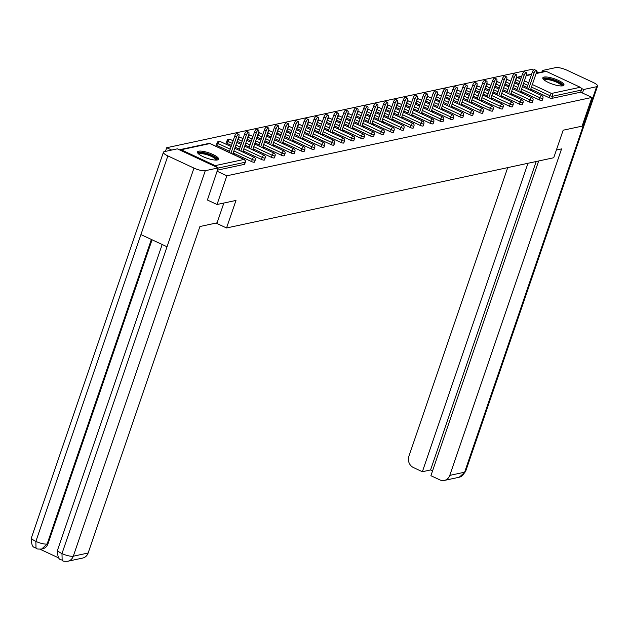 <?xml version="1.0" encoding="UTF-8"?>
<svg xmlns="http://www.w3.org/2000/svg" width="629" height="629" viewBox="0 0 629 629"><rect width="100%" height="100%" fill="white"/><g stroke="black" fill="none" stroke-linecap="round" stroke-linejoin="round"><path stroke-width="0.94" d="M544.014 77.068A11.173 2.838 18.9 0 0 542.827 77.823A11.173 2.838 18.9 0 0 550.399 83.358A11.173 2.838 18.9 0 0 562.782 85.827A11.173 2.838 18.9 0 0 563.977 85.064A11.173 2.838 18.9 0 0 556.398 79.537A11.173 2.838 18.9 0 0 544.014 77.068M198.646 151.196A11.173 2.838 18.9 0 0 197.459 151.959A11.173 2.838 18.9 0 0 205.03 157.486A11.173 2.838 18.9 0 0 217.414 159.955A11.173 2.838 18.9 0 0 218.601 159.192A11.173 2.838 18.9 0 0 211.029 153.665A11.173 2.838 18.9 0 0 198.646 151.196M165.451 151.385L166.709 147.721L171.693 150.048M533.486 70.149L531.788 69.363L166.709 147.721M536.222 73.161L545.107 71.25A2.146 1.918 77.9 0 1 546.231 71.384L580.276 87.274A2.146 1.918 77.9 0 1 581.408 90.081L580.693 92.18L591.936 97.432L582.108 126.146L563.159 130.211L553.732 157.745L226.55 227.973L216.03 223.067M216.368 167.07A2.146 1.918 -102.1 0 0 215.197 165.631L181.152 149.749A2.146 1.918 -102.1 0 0 179.462 149.844M244.547 163.957A2.146 0.543 -161.1 0 1 244.642 164.216A2.146 0.543 -161.1 0 1 244.414 164.358L217.453 170.144M226.55 227.973L235.977 200.439L217.029 204.504L207.256 199.943M217.029 204.504L226.857 175.79L217.084 171.23M536.639 71.627L538.762 72.618M591.936 97.432L226.857 175.79M233.54 154.482L234.468 154.278L232.997 153.594M580.693 92.18L551.892 98.36A2.146 0.543 -161.1 0 1 549.133 97.723L530.75 89.145M527.063 87.431L522.825 85.45M519.145 83.728L515.088 81.841A2.146 0.543 -161.1 0 1 514.907 81.746M509.223 85.859L505.166 83.964A2.146 0.543 -161.1 0 1 504.985 83.877M542.112 100.09A2.146 0.543 -161.1 0 1 542.198 100.349A2.146 0.543 -161.1 0 1 541.97 100.491A2.146 0.543 -161.1 0 1 539.21 99.854L520.828 91.276M517.148 89.562L512.91 87.58M499.308 87.989L495.251 86.094A2.146 0.543 -161.1 0 1 495.07 86.008M532.189 102.22A2.146 0.543 -161.1 0 1 532.283 102.472A2.146 0.543 -161.1 0 1 532.055 102.621A2.146 0.543 -161.1 0 1 529.296 101.984L510.913 93.406M507.226 91.685L502.988 89.711M489.386 90.12L485.329 88.225A2.146 0.543 -161.1 0 1 485.148 88.139M522.274 104.351A2.146 0.543 -161.1 0 1 522.361 104.603A2.146 0.543 -161.1 0 1 522.133 104.752A2.146 0.543 -161.1 0 1 519.373 104.115L500.991 95.537M497.311 93.815L493.073 91.834M479.471 92.251L475.414 90.356A2.146 0.543 -161.1 0 1 475.233 90.261M512.352 106.474A2.146 0.543 -161.1 0 1 512.446 106.733A2.146 0.543 -161.1 0 1 512.218 106.883A2.146 0.543 -161.1 0 1 509.459 106.238L491.076 97.66M487.389 95.946L483.151 93.965M469.549 94.374L465.491 92.479A2.146 0.543 -161.1 0 1 465.311 92.392M502.437 108.605A2.146 0.543 -161.1 0 1 502.524 108.864A2.146 0.543 -161.1 0 1 502.296 109.006A2.146 0.543 -161.1 0 1 499.536 108.369L481.154 99.791M477.474 98.077L473.236 96.095M459.634 96.504L455.577 94.609A2.146 0.543 -161.1 0 1 455.396 94.523M492.515 110.735A2.146 0.543 -161.1 0 1 492.609 110.987A2.146 0.543 -161.1 0 1 492.381 111.136A2.146 0.543 -161.1 0 1 489.621 110.5L471.239 101.922M467.551 100.2L463.314 98.226M449.711 98.635L445.654 96.74A2.146 0.543 -161.1 0 1 445.474 96.654M482.6 112.866A2.146 0.543 -161.1 0 1 482.687 113.118A2.146 0.543 -161.1 0 1 482.459 113.267A2.146 0.543 -161.1 0 1 479.699 112.63L461.316 104.052M457.637 102.33L453.399 100.349M439.797 100.766L435.74 98.871A2.146 0.543 -161.1 0 1 435.559 98.784M472.678 114.997A2.146 0.543 -161.1 0 1 472.772 115.249A2.146 0.543 -161.1 0 1 472.544 115.398A2.146 0.543 -161.1 0 1 469.784 114.761L451.402 106.183M447.714 104.461L443.476 102.48M429.874 102.889L425.817 101.002A2.146 0.543 -161.1 0 1 425.636 100.907M462.763 117.12A2.146 0.543 -161.1 0 1 462.85 117.379A2.146 0.543 -161.1 0 1 462.622 117.521A2.146 0.543 -161.1 0 1 459.862 116.884L441.479 108.306M437.8 106.592L433.562 104.611M419.96 105.019L415.903 103.125A2.146 0.543 -161.1 0 1 415.722 103.038M452.841 119.251A2.146 0.543 -161.1 0 1 452.935 119.51A2.146 0.543 -161.1 0 1 452.707 119.652A2.146 0.543 -161.1 0 1 449.947 119.015L431.565 110.437M427.877 108.715L423.639 106.741M410.037 107.15L405.98 105.255A2.146 0.543 -161.1 0 1 405.799 105.169M442.926 121.381A2.146 0.543 -161.1 0 1 443.013 121.633A2.146 0.543 -161.1 0 1 442.785 121.782A2.146 0.543 -161.1 0 1 440.025 121.145L421.642 112.567M417.963 110.846L413.725 108.872M400.123 109.281L396.066 107.386A2.146 0.543 -161.1 0 1 395.885 107.3M433.004 123.512A2.146 0.543 -161.1 0 1 433.098 123.764A2.146 0.543 -161.1 0 1 432.87 123.913A2.146 0.543 -161.1 0 1 430.11 123.276L411.728 114.698M408.04 112.976L403.802 110.995M390.2 111.404L386.143 109.517A2.146 0.543 -161.1 0 1 385.962 109.422M423.089 125.635A2.146 0.543 -161.1 0 1 423.175 125.894A2.146 0.543 -161.1 0 1 422.947 126.036A2.146 0.543 -161.1 0 1 420.188 125.399L401.805 116.821M398.126 115.107L393.888 113.126M380.286 113.535L376.228 111.64A2.146 0.543 -161.1 0 1 376.048 111.553M413.167 127.766A2.146 0.543 -161.1 0 1 413.261 128.025A2.146 0.543 -161.1 0 1 413.033 128.167A2.146 0.543 -161.1 0 1 410.273 127.53L391.891 118.952M388.203 117.23L383.965 115.256M370.363 115.665L366.306 113.77A2.146 0.543 -161.1 0 1 366.125 113.684M403.252 129.896A2.146 0.543 -161.1 0 1 403.338 130.148A2.146 0.543 -161.1 0 1 403.11 130.297A2.146 0.543 -161.1 0 1 400.351 129.66L381.968 121.082M378.288 119.361L374.051 117.387M360.448 117.796L356.391 115.901A2.146 0.543 -161.1 0 1 356.211 115.815M393.329 132.027A2.146 0.543 -161.1 0 1 393.424 132.279A2.146 0.543 -161.1 0 1 393.196 132.428A2.146 0.543 -161.1 0 1 390.436 131.791L372.053 123.213M368.366 121.491L364.128 119.51M350.526 119.919L346.469 118.032A2.146 0.543 -161.1 0 1 346.288 117.938M383.415 134.15A2.146 0.543 -161.1 0 1 383.501 134.409A2.146 0.543 -161.1 0 1 383.273 134.551A2.146 0.543 -161.1 0 1 380.514 133.914L362.131 125.336M358.451 123.622L354.213 121.641M340.611 122.05L336.554 120.155A2.146 0.543 -161.1 0 1 336.373 120.068M373.492 136.281A2.146 0.543 -161.1 0 1 373.587 136.54A2.146 0.543 -161.1 0 1 373.359 136.682A2.146 0.543 -161.1 0 1 370.599 136.045L352.216 127.467M348.529 125.753L344.291 123.771M330.689 124.18L326.632 122.285A2.146 0.543 -161.1 0 1 326.451 122.199M363.578 138.411A2.146 0.543 -161.1 0 1 363.664 138.663A2.146 0.543 -161.1 0 1 363.436 138.812A2.146 0.543 -161.1 0 1 360.676 138.176L342.294 129.598M338.614 127.876L334.376 125.902M320.774 126.311L316.717 124.416A2.146 0.543 -161.1 0 1 316.536 124.33M353.655 140.542A2.146 0.543 -161.1 0 1 353.75 140.794A2.146 0.543 -161.1 0 1 353.522 140.943A2.146 0.543 -161.1 0 1 350.762 140.306L332.379 131.728M328.692 130.006L324.454 128.025M310.852 128.442L306.795 126.547A2.146 0.543 -161.1 0 1 306.614 126.46M343.741 142.665A2.146 0.543 -161.1 0 1 343.827 142.925A2.146 0.543 -161.1 0 1 343.599 143.074A2.146 0.543 -161.1 0 1 340.839 142.429L322.457 133.859M318.777 132.137L314.539 130.156M300.937 130.565L296.88 128.678A2.146 0.543 -161.1 0 1 296.699 128.583M333.818 144.796A2.146 0.543 -161.1 0 1 333.913 145.055A2.146 0.543 -161.1 0 1 333.684 145.197A2.146 0.543 -161.1 0 1 330.925 144.56L312.542 135.982M308.855 134.268L304.617 132.287M291.015 132.695L286.958 130.801A2.146 0.543 -161.1 0 1 286.777 130.714M323.896 146.927A2.146 0.543 -161.1 0 1 323.99 147.186A2.146 0.543 -161.1 0 1 323.762 147.328A2.146 0.543 -161.1 0 1 321.002 146.691L302.62 138.113M298.94 136.391L294.702 134.417M281.1 134.826L277.043 132.931A2.146 0.543 -161.1 0 1 276.862 132.845M313.981 149.057A2.146 0.543 -161.1 0 1 314.075 149.309A2.146 0.543 -161.1 0 1 313.847 149.458A2.146 0.543 -161.1 0 1 311.088 148.821L292.705 140.243M289.018 138.522L284.78 136.548M271.178 136.957L267.121 135.062A2.146 0.543 -161.1 0 1 266.94 134.976M304.059 151.188A2.146 0.543 -161.1 0 1 304.153 151.44A2.146 0.543 -161.1 0 1 303.925 151.589A2.146 0.543 -161.1 0 1 301.165 150.952L282.783 142.374M279.103 140.652L274.865 138.671M261.263 139.08L257.206 137.193A2.146 0.543 -161.1 0 1 257.025 137.098M294.144 153.311A2.146 0.543 -161.1 0 1 294.238 153.57A2.146 0.543 -161.1 0 1 294.01 153.712A2.146 0.543 -161.1 0 1 291.251 153.075L272.868 144.497M269.181 142.783L264.943 140.802M251.341 141.21L247.283 139.316A2.146 0.543 -161.1 0 1 247.103 139.229M284.222 155.442A2.146 0.543 -161.1 0 1 284.316 155.701A2.146 0.543 -161.1 0 1 284.088 155.843A2.146 0.543 -161.1 0 1 281.328 155.206L262.946 146.628M259.266 144.906L255.028 142.932M241.426 143.341L237.369 141.446A2.146 0.543 -161.1 0 1 237.188 141.36M274.307 157.572A2.146 0.543 -161.1 0 1 274.401 157.824A2.146 0.543 -161.1 0 1 274.173 157.973A2.146 0.543 -161.1 0 1 271.413 157.336L253.031 148.758M249.343 147.037L245.106 145.063M227.446 143.577A2.146 0.543 -161.1 0 1 226.369 142.673L227.085 140.574A2.146 0.543 18.9 0 0 228.162 141.478L227.446 143.577L231.503 145.472M264.384 159.703A2.146 0.543 -161.1 0 1 264.479 159.955A2.146 0.543 -161.1 0 1 264.251 160.104A2.146 0.543 -161.1 0 1 261.491 159.467L243.108 150.889M239.429 149.167L235.191 147.186M217.532 145.708A2.146 0.543 -161.1 0 1 216.447 144.804L217.17 142.704A2.146 0.543 18.9 0 0 218.247 143.609L217.532 145.708L229.506 151.298M254.47 161.826A2.146 0.543 -161.1 0 1 254.564 162.085A2.146 0.543 -161.1 0 1 254.328 162.227A2.146 0.543 -161.1 0 1 251.576 161.59L233.194 153.012M243.462 152.352L244.39 152.155L242.912 151.463M253.377 150.221L254.305 150.024L252.834 149.34M263.299 148.09L264.227 147.894L262.749 147.21M273.214 145.967L274.142 145.763L272.672 145.079M283.136 143.837L284.064 143.64L282.586 142.948M293.051 141.706L293.979 141.509L292.509 140.817M302.974 139.575L303.901 139.379L302.423 138.695M312.888 137.452L313.816 137.248L312.346 136.564M322.811 135.321L323.738 135.125L322.26 134.433M332.725 133.191L333.653 132.994L332.183 132.302M342.648 131.06L343.576 130.863L342.097 130.179M352.562 128.937L353.49 128.733L352.02 128.049M362.485 126.806L363.413 126.61L361.934 125.918M372.399 124.676L373.327 124.479L371.857 123.787M382.322 122.545L383.25 122.348L381.772 121.664M392.237 120.422L393.164 120.218L391.694 119.534M402.159 118.291L403.087 118.087L401.609 117.403M412.074 116.161L413.001 115.964L411.531 115.272M421.996 114.03L422.924 113.833L421.446 113.141M431.911 111.899L432.838 111.703L431.368 111.018M441.833 109.776L442.761 109.572L441.283 108.888M451.748 107.645L452.676 107.449L451.205 106.757M461.67 105.515L462.598 105.318L461.12 104.626M471.585 103.384L472.513 103.187L471.042 102.503M481.507 101.261L482.435 101.057L480.957 100.373M491.422 99.13L492.35 98.934L490.879 98.242M501.344 97L502.272 96.803L500.794 96.111M511.259 94.869L512.187 94.672L510.717 93.988M521.182 92.746L522.109 92.542L520.631 91.858M531.096 90.615L532.024 90.411L530.554 89.727M232.809 154.136L238.839 136.517A2.65 0.999 115 0 0 238.784 134.37A2.65 0.999 115 0 0 236.488 137.02L230.929 153.264M236.488 137.02L234.688 136.178A2.65 0.999 -65 0 1 236.984 133.529L238.784 134.37M234.688 136.178L229.121 152.422M242.731 152.014L248.762 134.386A2.65 0.999 115 0 0 248.707 132.239A2.65 0.999 115 0 0 246.411 134.897L240.844 151.133M246.411 134.897L244.602 134.048A2.65 0.999 -65 0 1 246.898 131.398L248.707 132.239M244.602 134.048L239.044 150.292M252.646 149.883L258.676 132.263A2.65 0.999 115 0 0 258.621 130.109A2.65 0.999 115 0 0 256.325 132.766L250.767 149.002M256.325 132.766L254.525 131.925A2.65 0.999 -65 0 1 256.821 129.267L258.621 130.109M254.525 131.925L248.958 148.161M262.568 147.752L268.599 130.132A2.65 0.999 115 0 0 268.544 127.978A2.65 0.999 115 0 0 266.248 130.635L260.681 146.871M266.248 130.635L264.439 129.794A2.65 0.999 -65 0 1 266.735 127.137L268.544 127.978M264.439 129.794L258.881 146.03M272.483 145.621L278.513 128.002A2.65 0.999 115 0 0 278.458 125.855A2.65 0.999 115 0 0 276.162 128.505L270.604 144.749M276.162 128.505L274.362 127.663A2.65 0.999 -65 0 1 276.658 125.014L278.458 125.855M274.362 127.663L268.795 143.907M282.405 143.491L288.436 125.871A2.65 0.999 115 0 0 288.381 123.724A2.65 0.999 115 0 0 286.085 126.374L280.518 142.618M286.085 126.374L284.277 125.533A2.65 0.999 -65 0 1 286.572 122.883L288.381 123.724M284.277 125.533L278.718 141.777M198.505 153.861A9.671 2.453 -161.1 0 1 198.497 153.806A9.671 2.453 -161.1 0 1 207.326 153.932A9.671 2.453 -161.1 0 1 216.848 159.444A9.671 2.453 -161.1 0 1 216.612 160.065M215.944 160.081A8.955 2.272 18.9 0 0 215.944 159.892A8.955 2.272 18.9 0 0 207.845 155.017A8.955 2.272 18.9 0 0 199.016 154.286M218.169 159.68A11.102 2.815 18.9 0 0 208.584 153.956A11.102 2.815 18.9 0 0 197.506 152.603M543.873 79.734A9.671 2.453 -161.1 0 1 543.865 79.671A9.671 2.453 -161.1 0 1 552.694 79.804A9.671 2.453 -161.1 0 1 562.216 85.316A9.671 2.453 -161.1 0 1 561.98 85.929M561.312 85.953A8.955 2.272 18.9 0 0 561.312 85.764A8.955 2.272 18.9 0 0 553.213 80.889A8.955 2.272 18.9 0 0 544.384 80.158M563.537 85.552A11.102 2.815 18.9 0 0 553.952 79.828A11.102 2.815 18.9 0 0 542.874 78.476M223.861 203.041L217.084 222.839L199.92 226.526L88.139 553.009A8.594 7.658 77.9 0 1 82.721 558.049L67.877 561.233A8.594 7.658 77.9 0 0 73.294 556.201L88.139 553.009M167.857 155.913L140.927 234.586L167.031 246.765L193.968 168.092L167.857 155.913A8.814 2.233 18.9 0 1 163.43 152.218A8.814 2.233 18.9 0 1 164.373 151.62L177.307 148.845L218.216 167.927L207.405 200.014M193.968 168.092A8.814 2.233 18.9 0 0 205.274 170.711L218.216 167.927M40.036 549.219L59.032 558.08M152.069 239.783L47.985 543.802A8.594 7.658 77.9 0 1 42.568 548.842L41.711 549.023L47.128 543.991L47.985 543.802M167.031 246.765L61.98 553.583L62.161 560.557C61.996 558.662 57.263 562.46 57.616 549.919A8.814 2.233 18.9 0 0 61.98 553.583A8.814 2.233 18.9 0 0 73.294 556.201L205.274 170.711M151.385 239.468L47.128 543.991A8.814 2.233 18.9 0 1 35.877 541.404L36.018 548.354C35.822 546.475 31.073 550.178 31.45 537.709A8.814 2.233 18.9 0 0 35.877 541.404L140.927 234.586M556.382 150.017L561.563 148.9L449.782 475.39L464.627 472.198L596.614 86.716L583.673 89.491L582.47 93.013M507.713 167.621L408.881 456.3A8.594 7.658 -102.1 0 0 413.402 467.536L422.366 471.719L527.967 163.281M596.614 86.716A8.814 2.233 18.9 0 0 597.55 86.11A8.814 2.233 18.9 0 0 593.123 82.423L567.02 70.236A8.814 2.233 18.9 0 0 555.706 67.625L542.772 70.401L544.753 71.329M581.338 88.398L583.673 89.491M538.66 160.985L430.912 475.705L439.868 479.888A8.594 7.658 -102.1 0 0 444.373 480.422A8.594 7.658 -102.1 0 0 449.782 475.39M536.175 161.519L430.566 469.957L432.555 470.885M430.566 469.957L422.366 471.719M542.772 70.401L542.269 71.863M292.32 141.368L298.35 123.748A2.65 0.999 115 0 0 298.295 121.594A2.65 0.999 115 0 0 296 124.251L290.441 140.487M296 124.251L294.199 123.41A2.65 0.999 -65 0 1 296.495 120.752L298.295 121.594M294.199 123.41L288.632 139.646M302.242 139.237L308.273 121.617A2.65 0.999 115 0 0 308.218 119.463A2.65 0.999 115 0 0 305.922 122.12L300.355 138.356M305.922 122.12L304.114 121.279A2.65 0.999 -65 0 1 306.409 118.622L308.218 119.463M304.114 121.279L298.555 137.515M312.157 137.106L318.188 119.486A2.65 0.999 115 0 0 318.132 117.34A2.65 0.999 115 0 0 315.837 119.99L310.278 136.234M315.837 119.99L314.036 119.148A2.65 0.999 -65 0 1 316.332 116.491L318.132 117.34M314.036 119.148L308.469 135.392M322.079 134.976L328.11 117.356A2.65 0.999 115 0 0 328.055 115.209A2.65 0.999 115 0 0 325.759 117.859L320.192 134.103M325.759 117.859L323.951 117.018A2.65 0.999 -65 0 1 326.247 114.368L328.055 115.209M323.951 117.018L318.392 133.262M331.994 132.853L338.025 115.225A2.65 0.999 115 0 0 337.97 113.078A2.65 0.999 115 0 0 335.674 115.736L330.115 131.972M335.674 115.736L333.873 114.895A2.65 0.999 -65 0 1 336.169 112.237L337.97 113.078M333.873 114.895L328.307 131.131M341.917 130.722L347.947 113.102A2.65 0.999 115 0 0 347.892 110.948A2.65 0.999 115 0 0 345.596 113.605L340.037 129.841M345.596 113.605L343.788 112.764A2.65 0.999 -65 0 1 346.084 110.106L347.892 110.948M343.788 112.764L338.229 129M351.831 128.591L357.862 110.971A2.65 0.999 115 0 0 357.807 108.825A2.65 0.999 115 0 0 355.511 111.475L349.952 127.718M355.511 111.475L353.71 110.633A2.65 0.999 -65 0 1 356.006 107.976L357.807 108.825M353.71 110.633L348.144 126.869M361.754 126.46L367.784 108.841A2.65 0.999 115 0 0 367.729 106.694A2.65 0.999 115 0 0 365.433 109.344L359.874 125.588M365.433 109.344L363.625 108.502A2.65 0.999 -65 0 1 365.921 105.853L367.729 106.694M363.625 108.502L358.066 124.746M371.668 124.338L377.699 106.71A2.65 0.999 115 0 0 377.644 104.563A2.65 0.999 115 0 0 375.348 107.221L369.789 123.457M375.348 107.221L373.547 106.372A2.65 0.999 -65 0 1 375.843 103.722L377.644 104.563M373.547 106.372L367.981 122.616M381.591 122.207L387.621 104.587A2.65 0.999 115 0 0 387.566 102.433A2.65 0.999 115 0 0 385.27 105.09L379.712 121.326M385.27 105.09L383.462 104.249A2.65 0.999 -65 0 1 385.758 101.591L387.566 102.433M383.462 104.249L377.903 120.485M391.505 120.076L397.536 102.456A2.65 0.999 115 0 0 397.481 100.302A2.65 0.999 115 0 0 395.185 102.959L389.626 119.195M395.185 102.959L393.384 102.118A2.65 0.999 -65 0 1 395.68 99.461L397.481 100.302M393.384 102.118L387.826 118.354M401.428 117.945L407.458 100.325A2.65 0.999 115 0 0 407.403 98.179A2.65 0.999 115 0 0 405.107 100.829L399.549 117.073M405.107 100.829L403.299 99.987A2.65 0.999 -65 0 1 405.595 97.338L407.403 98.179M403.299 99.987L397.74 116.231M411.342 115.822L417.373 98.195A2.65 0.999 115 0 0 417.318 96.048A2.65 0.999 115 0 0 415.022 98.706L409.463 114.942M415.022 98.706L413.222 97.857A2.65 0.999 -65 0 1 415.517 95.207L417.318 96.048M413.222 97.857L407.663 114.101M421.265 113.692L427.295 96.072A2.65 0.999 115 0 0 427.24 93.918A2.65 0.999 115 0 0 424.945 96.575L419.386 112.811M424.945 96.575L423.136 95.734A2.65 0.999 -65 0 1 425.432 93.076L427.24 93.918M423.136 95.734L417.577 111.97M431.179 111.561L437.21 93.941A2.65 0.999 115 0 0 437.155 91.787A2.65 0.999 115 0 0 434.859 94.444L429.3 110.68M434.859 94.444L433.059 93.603A2.65 0.999 -65 0 1 435.354 90.946L437.155 91.787M433.059 93.603L427.5 109.839M441.102 109.43L447.133 91.81A2.65 0.999 115 0 0 447.077 89.664A2.65 0.999 115 0 0 444.782 92.314L439.223 108.558M444.782 92.314L442.973 91.472A2.65 0.999 -65 0 1 445.269 88.823L447.077 89.664M442.973 91.472L437.414 107.716M451.017 107.3L457.047 89.68A2.65 0.999 115 0 0 456.992 87.533A2.65 0.999 115 0 0 454.696 90.183L449.137 106.427M454.696 90.183L452.896 89.342A2.65 0.999 -65 0 1 455.192 86.692L456.992 87.533M452.896 89.342L447.337 105.586M460.939 105.177L466.97 87.549A2.65 0.999 115 0 0 466.915 85.402A2.65 0.999 115 0 0 464.619 88.06L459.06 104.296M464.619 88.06L462.81 87.219A2.65 0.999 -65 0 1 465.106 84.561L466.915 85.402M462.81 87.219L457.252 103.455M470.854 103.046L476.884 85.426A2.65 0.999 115 0 0 476.829 83.272A2.65 0.999 115 0 0 474.533 85.929L468.975 102.165M474.533 85.929L472.733 85.088A2.65 0.999 -65 0 1 475.029 82.43L476.829 83.272M472.733 85.088L467.174 101.324M480.776 100.915L486.807 83.295A2.65 0.999 115 0 0 486.752 81.149A2.65 0.999 115 0 0 484.456 83.799L478.897 100.042M484.456 83.799L482.647 82.957A2.65 0.999 -65 0 1 484.943 80.3L486.752 81.149M482.647 82.957L477.089 99.193M490.691 98.784L496.721 81.165A2.65 0.999 115 0 0 496.666 79.018A2.65 0.999 115 0 0 494.37 81.668L488.812 97.912M494.37 81.668L492.57 80.826A2.65 0.999 -65 0 1 494.866 78.177L496.666 79.018M492.57 80.826L487.011 97.07M500.613 96.662L506.644 79.034A2.65 0.999 115 0 0 506.589 76.887A2.65 0.999 115 0 0 504.293 79.545L498.734 95.781M504.293 79.545L502.485 78.704A2.65 0.999 -65 0 1 504.78 76.046L506.589 76.887M502.485 78.704L496.926 94.94M510.528 94.531L516.558 76.911A2.65 0.999 115 0 0 516.503 74.757A2.65 0.999 115 0 0 514.207 77.414L508.649 93.65M514.207 77.414L512.407 76.573A2.65 0.999 -65 0 1 514.703 73.915L516.503 74.757M512.407 76.573L506.848 92.809M520.45 92.4L526.481 74.78A2.65 0.999 115 0 0 526.426 72.626A2.65 0.999 115 0 0 524.13 75.283L518.571 91.527M524.13 75.283L522.322 74.442A2.65 0.999 -65 0 1 524.617 71.785L526.426 72.626M522.322 74.442L516.763 90.678M530.365 90.269L536.395 72.65A2.65 0.999 115 0 0 536.34 70.503A2.65 0.999 115 0 0 534.045 73.153L528.486 89.397M534.045 73.153L532.244 72.311A2.65 0.999 -65 0 1 534.54 69.662L536.34 70.503M532.244 72.311L526.685 88.555M215.197 165.631L243.997 159.452L209.952 143.561L181.152 149.749M244.414 164.358L245.129 162.258L218.169 168.045M244.642 164.216L245.357 162.117A2.146 0.543 18.9 0 1 245.129 162.258A2.146 1.918 -102.1 0 0 243.997 159.452A2.146 0.81 -65 0 1 244.233 159.475A2.146 0.81 -65 0 1 244.445 159.735M245.357 162.117A2.146 2.146 0 0 0 244.233 159.475L210.188 143.585A2.146 0.81 -65 0 0 209.952 143.561A2.146 1.918 -102.1 0 0 208.828 143.428L180.028 149.616M546.231 71.384L536.089 73.562M531.474 74.552L526.166 75.692M521.559 76.683L517.431 77.571L520.726 79.105M524.413 80.826L528.651 82.808M532.331 84.522L551.476 93.454L580.276 87.274M581.408 90.081L552.608 96.268L551.892 98.36M549.133 97.723L549.848 95.632A2.146 0.81 115 0 1 551.476 93.454A2.146 1.918 77.9 0 1 552.608 96.268A2.146 0.543 -161.1 0 1 549.848 95.632L531.466 87.054M521.693 76.274L516.385 77.414A2.146 1.918 77.9 0 1 517.431 77.571A2.146 0.81 115 0 0 515.804 79.741L515.088 81.841M251.576 161.59L252.292 159.499L233.909 150.921M230.23 149.199L218.247 143.609A2.146 0.81 115 0 1 219.875 141.439A2.146 0.81 -65 0 1 220.111 141.454A2.146 0.81 -65 0 1 220.276 141.619M208.828 143.428A2.146 2.146 0 0 1 210.188 143.585A2.146 0.81 -65 0 1 210.353 143.75M217.398 142.563A2.146 0.543 18.9 0 0 217.17 142.704A2.146 2.146 0 0 1 220.111 141.454L231.118 146.596M234.806 148.31L254.155 157.344A2.146 0.81 -65 0 0 253.919 157.321A2.146 0.81 115 0 0 252.292 159.499A2.146 0.543 -161.1 0 0 255.052 160.136A2.146 0.543 18.9 0 0 255.28 159.986A2.146 2.146 0 0 0 254.155 157.344A2.146 0.81 -65 0 1 254.36 157.604M261.491 159.467L262.214 157.368L243.832 148.79M240.144 147.068L235.906 145.095M232.219 143.373L228.162 141.478A2.146 0.81 115 0 1 229.789 139.308A2.146 0.81 -65 0 1 230.025 139.323A2.146 0.81 -65 0 1 230.19 139.496M271.413 157.336L272.129 155.237L253.746 146.659M250.067 144.937L245.829 142.964M242.141 141.242L238.084 139.347L237.369 141.446M281.328 155.206L282.051 153.106L263.669 144.528M259.981 142.814L255.744 140.833M252.056 139.111L247.999 137.224L247.283 139.316M291.251 153.075L291.966 150.976L273.584 142.406M269.904 140.684L265.666 138.702M261.978 136.988L257.921 135.093L257.206 137.193M301.165 150.952L301.889 148.853L283.506 140.275M279.819 138.553L275.581 136.572M271.893 134.858L267.836 132.963L267.121 135.062M311.088 148.821L311.803 146.722L293.421 138.144M289.741 136.422L285.503 134.449M281.816 132.727L277.759 130.832L277.043 132.931M321.002 146.691L321.726 144.591L303.343 136.013M299.656 134.299L295.418 132.318M291.73 130.596L287.673 128.701L286.958 130.801M330.925 144.56L331.64 142.461L313.258 133.883M309.578 132.169L305.34 130.187M301.653 128.473L297.596 126.578L296.88 128.678M340.839 142.429L341.563 140.338L323.18 131.76M319.493 130.038L315.255 128.057M311.567 126.343L307.51 124.448L306.795 126.547M350.762 140.306L351.477 138.207L333.095 129.629M329.415 127.907L325.177 125.934M321.49 124.212L317.433 122.317L316.717 124.416M360.676 138.176L361.4 136.076L343.017 127.498M339.33 125.784L335.092 123.803M331.404 122.081L327.347 120.186L326.632 122.285M370.599 136.045L371.314 133.946L352.932 125.368M349.252 123.654L345.014 121.672M341.327 119.95L337.27 118.063L336.554 120.155M380.514 133.914L381.237 131.823L362.854 123.245M359.167 121.523L354.929 119.541M351.241 117.827L347.184 115.933L346.469 118.032M390.436 131.791L391.152 129.692L372.769 121.114M369.089 119.392L364.851 117.419M361.164 115.697L357.107 113.802L356.391 115.901M400.351 129.66L401.074 127.561L382.691 118.983M379.004 117.261L374.766 115.288M371.079 113.566L367.022 111.671L366.306 113.77M410.273 127.53L410.989 125.43L392.606 116.852M388.926 115.138L384.689 113.157M381.001 111.435L376.944 109.548L376.228 111.64M420.188 125.399L420.911 123.308L402.529 114.73M398.841 113.008L394.603 111.026M390.923 109.312L386.859 107.417L386.143 109.517M430.11 123.276L430.826 121.177L412.443 112.599M408.764 110.877L404.526 108.896M400.838 107.182L396.781 105.287L396.066 107.386M440.025 121.145L440.748 119.046L422.366 110.468M418.678 108.746L414.44 106.773M410.761 105.051L406.696 103.156L405.98 105.255M449.947 119.015L450.663 116.915L432.28 108.337M428.601 106.623L424.363 104.642M420.675 102.92L416.618 101.025L415.903 103.125M459.862 116.884L460.585 114.785L442.203 106.207M438.515 104.493L434.277 102.511M430.598 100.797L426.533 98.902L425.817 101.002M469.784 114.761L470.5 112.662L452.117 104.084M448.438 102.362L444.2 100.381M440.512 98.667L436.455 96.772L435.74 98.871M479.699 112.63L480.422 110.531L462.04 101.953M458.352 100.231L454.114 98.258M450.435 96.536L446.378 94.641L445.654 96.74M489.621 110.5L490.337 108.4L471.954 99.822M468.275 98.108L464.037 96.127M460.349 94.405L456.292 92.51L455.577 94.609M499.536 108.369L500.259 106.27L481.877 97.692M478.189 95.978L473.951 93.996M470.272 92.274L466.215 90.387L465.491 92.479M509.459 106.238L510.174 104.147L491.792 95.569M488.112 93.847L483.874 91.865M480.186 90.151L476.129 88.257L475.414 90.356M519.373 104.115L520.097 102.016L501.714 93.438M498.026 91.716L493.789 89.743M490.109 88.021L486.052 86.126L485.329 88.225M529.296 101.984L530.011 99.885L511.629 91.307M507.949 89.585L503.711 87.612M500.024 85.89L495.966 83.995L495.251 86.094M539.21 99.854L539.934 97.754L521.551 89.176M517.864 87.462L513.626 85.481M509.946 83.759L505.889 81.872L505.166 83.964M527.786 85.332L523.548 83.35M519.861 81.636L515.804 79.741A2.146 0.543 18.9 0 1 515.623 79.655M227.313 140.432A2.146 0.543 18.9 0 0 227.085 140.574A2.146 2.146 0 0 1 230.025 139.323L233.115 140.77M244.72 146.18L264.07 155.214A2.146 0.81 -65 0 0 263.834 155.198A2.146 0.81 115 0 0 262.214 157.368A2.146 0.543 -161.1 0 0 264.966 158.005A2.146 0.543 18.9 0 0 265.194 157.855A2.146 2.146 0 0 0 264.07 155.214A2.146 0.81 -65 0 1 264.282 155.481M237.904 139.261A2.146 0.543 18.9 0 0 238.084 139.347A2.146 0.81 115 0 1 239.712 137.177A2.146 0.81 -65 0 1 239.948 137.201A2.146 0.81 -65 0 1 240.113 137.366M254.643 144.057L273.992 153.083A2.146 0.81 -65 0 0 273.757 153.067A2.146 0.81 115 0 0 272.129 155.237A2.146 0.543 -161.1 0 0 274.889 155.874A2.146 0.543 18.9 0 0 275.117 155.733A2.146 2.146 0 0 0 273.992 153.083A2.146 0.81 -65 0 1 274.197 153.35M247.818 137.13A2.146 0.543 18.9 0 0 247.999 137.224A2.146 0.81 115 0 1 249.627 135.046A2.146 0.81 -65 0 1 249.862 135.07A2.146 0.81 -65 0 1 250.028 135.235M264.557 141.926L283.907 150.96A2.146 0.81 -65 0 0 283.671 150.936A2.146 0.81 115 0 0 282.051 153.106A2.146 0.543 -161.1 0 0 284.803 153.743A2.146 0.543 18.9 0 0 285.031 153.602A2.146 2.146 0 0 0 283.907 150.96A2.146 0.81 -65 0 1 284.119 151.219M257.741 135.007A2.146 0.543 18.9 0 0 257.921 135.093A2.146 0.81 115 0 1 259.549 132.923A2.146 0.81 -65 0 1 259.785 132.939A2.146 0.81 -65 0 1 259.95 133.104M274.48 139.795L293.829 148.829A2.146 0.81 -65 0 0 293.594 148.806A2.146 0.81 115 0 0 291.966 150.976A2.146 0.543 -161.1 0 0 294.726 151.62A2.146 0.543 18.9 0 0 294.954 151.471A2.146 2.146 0 0 0 293.829 148.829A2.146 0.81 -65 0 1 294.034 149.089M267.655 132.876A2.146 0.543 18.9 0 0 267.836 132.963A2.146 0.81 115 0 1 269.464 130.793A2.146 0.81 -65 0 1 269.699 130.808A2.146 0.81 -65 0 1 269.865 130.981M284.394 137.665L303.744 146.699A2.146 0.81 -65 0 0 303.508 146.683A2.146 0.81 115 0 0 301.889 148.853A2.146 0.543 -161.1 0 0 304.64 149.49A2.146 0.543 18.9 0 0 304.868 149.34A2.146 2.146 0 0 0 303.744 146.699A2.146 0.81 -65 0 1 303.956 146.966M277.578 130.746A2.146 0.543 18.9 0 0 277.759 130.832A2.146 0.81 115 0 1 279.386 128.662A2.146 0.81 -65 0 1 279.622 128.678A2.146 0.81 -65 0 1 279.787 128.851M294.317 135.542L313.667 144.568A2.146 0.81 -65 0 0 313.431 144.552A2.146 0.81 115 0 0 311.803 146.722A2.146 0.543 -161.1 0 0 314.563 147.359A2.146 0.543 18.9 0 0 314.791 147.21A2.146 2.146 0 0 0 313.667 144.568A2.146 0.81 -65 0 1 313.871 144.835M287.492 128.615A2.146 0.543 18.9 0 0 287.673 128.701A2.146 0.81 115 0 1 289.301 126.531A2.146 0.81 -65 0 1 289.537 126.555A2.146 0.81 -65 0 1 289.702 126.72M304.232 133.411L323.581 142.437A2.146 0.81 -65 0 0 323.353 142.421A2.146 0.81 115 0 0 321.726 144.591A2.146 0.543 -161.1 0 0 324.478 145.228A2.146 0.543 18.9 0 0 324.706 145.087A2.146 2.146 0 0 0 323.581 142.437A2.146 0.81 -65 0 1 323.793 142.704M297.415 126.484A2.146 0.543 18.9 0 0 297.596 126.578A2.146 0.81 115 0 1 299.223 124.408A2.146 0.81 -65 0 1 299.459 124.424A2.146 0.81 -65 0 1 299.624 124.589M314.154 131.28L333.504 140.314A2.146 0.81 -65 0 0 333.268 140.291A2.146 0.81 115 0 0 331.64 142.461A2.146 0.543 -161.1 0 0 334.4 143.097A2.146 0.543 18.9 0 0 334.628 142.956A2.146 2.146 0 0 0 333.504 140.314A2.146 0.81 -65 0 1 333.708 140.574M307.329 124.361A2.146 0.543 18.9 0 0 307.51 124.448A2.146 0.81 115 0 1 309.138 122.278A2.146 0.81 -65 0 1 309.374 122.293A2.146 0.81 -65 0 1 309.539 122.466M324.069 129.149L343.418 138.183A2.146 0.81 -65 0 0 343.19 138.16A2.146 0.81 115 0 0 341.563 140.338A2.146 0.543 -161.1 0 0 344.315 140.975A2.146 0.543 18.9 0 0 344.543 140.825A2.146 2.146 0 0 0 343.418 138.183A2.146 0.81 -65 0 1 343.631 138.443M317.252 122.23A2.146 0.543 18.9 0 0 317.433 122.317A2.146 0.81 115 0 1 319.06 120.147A2.146 0.81 -65 0 1 319.296 120.163A2.146 0.81 -65 0 1 319.461 120.336M333.991 127.027L353.341 136.053A2.146 0.81 -65 0 0 353.105 136.037A2.146 0.81 115 0 0 351.477 138.207A2.146 0.543 -161.1 0 0 354.237 138.844A2.146 0.543 18.9 0 0 354.465 138.695A2.146 2.146 0 0 0 353.341 136.053A2.146 0.81 -65 0 1 353.545 136.32M327.166 120.1A2.146 0.543 18.9 0 0 327.347 120.186A2.146 0.81 115 0 1 328.975 118.016A2.146 0.81 -65 0 1 329.211 118.04A2.146 0.81 -65 0 1 329.376 118.205M343.906 124.896L363.255 133.922A2.146 0.81 -65 0 0 363.027 133.906A2.146 0.81 115 0 0 361.4 136.076A2.146 0.543 -161.1 0 0 364.152 136.713A2.146 0.543 18.9 0 0 364.38 136.572A2.146 2.146 0 0 0 363.255 133.922A2.146 0.81 -65 0 1 363.468 134.189M337.089 117.969A2.146 0.543 18.9 0 0 337.27 118.063A2.146 0.81 115 0 1 338.897 115.885A2.146 0.81 -65 0 1 339.133 115.909A2.146 0.81 -65 0 1 339.298 116.074M353.828 122.765L373.178 131.799A2.146 0.81 -65 0 0 372.942 131.775A2.146 0.81 115 0 0 371.314 133.946A2.146 0.543 -161.1 0 0 374.074 134.582A2.146 0.543 18.9 0 0 374.302 134.441A2.146 2.146 0 0 0 373.178 131.799A2.146 0.81 -65 0 1 373.382 132.059M347.004 115.846A2.146 0.543 18.9 0 0 347.184 115.933A2.146 0.81 115 0 1 348.812 113.763A2.146 0.81 -65 0 1 349.048 113.778A2.146 0.81 -65 0 1 349.213 113.951M363.743 120.634L383.092 129.668A2.146 0.81 -65 0 0 382.864 129.645A2.146 0.81 115 0 0 381.237 131.823A2.146 0.543 -161.1 0 0 383.989 132.46A2.146 0.543 18.9 0 0 384.217 132.31A2.146 2.146 0 0 0 383.092 129.668A2.146 0.81 -65 0 1 383.305 129.928M356.926 113.715A2.146 0.543 18.9 0 0 357.107 113.802A2.146 0.81 115 0 1 358.734 111.632A2.146 0.81 -65 0 1 358.97 111.647A2.146 0.81 -65 0 1 359.135 111.82M373.665 118.511L393.015 127.538A2.146 0.81 -65 0 0 392.779 127.522A2.146 0.81 115 0 0 391.152 129.692A2.146 0.543 -161.1 0 0 393.911 130.329A2.146 0.543 18.9 0 0 394.139 130.179A2.146 2.146 0 0 0 393.015 127.538A2.146 0.81 -65 0 1 393.219 127.805M366.841 111.585A2.146 0.543 18.9 0 0 367.022 111.671A2.146 0.81 115 0 1 368.649 109.501A2.146 0.81 -65 0 1 368.885 109.525A2.146 0.81 -65 0 1 369.05 109.69M383.58 116.381L402.93 125.407A2.146 0.81 -65 0 0 402.702 125.391A2.146 0.81 115 0 0 401.074 127.561A2.146 0.543 -161.1 0 0 403.826 128.198A2.146 0.543 18.9 0 0 404.054 128.057A2.146 2.146 0 0 0 402.93 125.407A2.146 0.81 -65 0 1 403.142 125.674M376.763 109.454A2.146 0.543 18.9 0 0 376.944 109.548A2.146 0.81 115 0 1 378.572 107.37A2.146 0.81 -65 0 1 378.807 107.394A2.146 0.81 -65 0 1 378.973 107.559M393.502 114.25L412.852 123.284A2.146 0.81 -65 0 0 412.616 123.26A2.146 0.81 115 0 0 410.989 125.43A2.146 0.543 -161.1 0 0 413.748 126.067A2.146 0.543 18.9 0 0 413.976 125.926A2.146 2.146 0 0 0 412.852 123.284A2.146 0.81 -65 0 1 413.056 123.543M386.678 107.331A2.146 0.543 18.9 0 0 386.859 107.417A2.146 0.81 115 0 1 388.486 105.247A2.146 0.81 -65 0 1 388.722 105.263A2.146 0.81 -65 0 1 388.887 105.428M403.417 112.119L422.767 121.153A2.146 0.81 -65 0 0 422.539 121.13A2.146 0.81 115 0 0 420.911 123.308A2.146 0.543 -161.1 0 0 423.663 123.944A2.146 0.543 18.9 0 0 423.891 123.795A2.146 2.146 0 0 0 422.767 121.153A2.146 0.81 -65 0 1 422.979 121.413M396.6 105.2A2.146 0.543 18.9 0 0 396.781 105.287A2.146 0.81 115 0 1 398.409 103.117A2.146 0.81 -65 0 1 398.644 103.132A2.146 0.81 -65 0 1 398.81 103.305M413.339 109.989L432.689 119.023A2.146 0.81 -65 0 0 432.453 119.007A2.146 0.81 115 0 0 430.826 121.177A2.146 0.543 -161.1 0 0 433.585 121.814A2.146 0.543 18.9 0 0 433.813 121.664A2.146 2.146 0 0 0 432.689 119.023A2.146 0.81 -65 0 1 432.894 119.29M406.515 103.07A2.146 0.543 18.9 0 0 406.696 103.156A2.146 0.81 115 0 1 408.323 100.986A2.146 0.81 -65 0 1 408.559 101.01A2.146 0.81 -65 0 1 408.732 101.175M423.254 107.866L442.604 116.892A2.146 0.81 -65 0 0 442.376 116.876A2.146 0.81 115 0 0 440.748 119.046A2.146 0.543 -161.1 0 0 443.5 119.683A2.146 0.543 18.9 0 0 443.736 119.534A2.146 2.146 0 0 0 442.604 116.892A2.146 0.81 -65 0 1 442.816 117.159M416.437 100.939A2.146 0.543 18.9 0 0 416.618 101.025A2.146 0.81 115 0 1 418.246 98.855A2.146 0.81 -65 0 1 418.482 98.879A2.146 0.81 -65 0 1 418.647 99.044M433.177 105.735L452.526 114.761A2.146 0.81 -65 0 0 452.29 114.745A2.146 0.81 115 0 0 450.663 116.915A2.146 0.543 -161.1 0 0 453.423 117.552A2.146 0.543 18.9 0 0 453.651 117.411A2.146 2.146 0 0 0 452.526 114.761A2.146 0.81 -65 0 1 452.731 115.028M426.352 98.816A2.146 0.543 18.9 0 0 426.533 98.902A2.146 0.81 115 0 1 428.16 96.732A2.146 0.81 -65 0 1 428.396 96.748A2.146 0.81 -65 0 1 428.569 96.913M443.091 103.604L462.441 112.638A2.146 0.81 -65 0 0 462.213 112.615A2.146 0.81 115 0 0 460.585 114.785A2.146 0.543 -161.1 0 0 463.337 115.429A2.146 0.543 18.9 0 0 463.573 115.28A2.146 2.146 0 0 0 462.441 112.638A2.146 0.81 -65 0 1 462.653 112.898M436.274 96.685A2.146 0.543 18.9 0 0 436.455 96.772A2.146 0.81 115 0 1 438.083 94.602A2.146 0.81 -65 0 1 438.319 94.617A2.146 0.81 -65 0 1 438.484 94.79M453.014 101.473L472.363 110.507A2.146 0.81 -65 0 0 472.127 110.492A2.146 0.81 115 0 0 470.5 112.662A2.146 0.543 -161.1 0 0 473.26 113.299A2.146 0.543 18.9 0 0 473.488 113.149A2.146 2.146 0 0 0 472.363 110.507A2.146 0.81 -65 0 1 472.568 110.775M446.189 94.554A2.146 0.543 18.9 0 0 446.378 94.641A2.146 0.81 115 0 1 447.997 92.471A2.146 0.81 -65 0 1 448.233 92.487A2.146 0.81 -65 0 1 448.406 92.66M462.928 99.351L482.278 108.377A2.146 0.81 -65 0 0 482.05 108.361A2.146 0.81 115 0 0 480.422 110.531A2.146 0.543 -161.1 0 0 483.174 111.168A2.146 0.543 18.9 0 0 483.41 111.018A2.146 2.146 0 0 0 482.278 108.377A2.146 0.81 -65 0 1 482.49 108.644M456.111 92.424A2.146 0.543 18.9 0 0 456.292 92.51A2.146 0.81 115 0 1 457.92 90.34A2.146 0.81 -65 0 1 458.156 90.364A2.146 0.81 -65 0 1 458.321 90.529M472.851 97.22L492.2 106.246A2.146 0.81 -65 0 0 491.964 106.23A2.146 0.81 115 0 0 490.337 108.4A2.146 0.543 -161.1 0 0 493.097 109.037A2.146 0.543 18.9 0 0 493.325 108.896A2.146 2.146 0 0 0 492.2 106.246A2.146 0.81 -65 0 1 492.405 106.513M466.026 90.293A2.146 0.543 18.9 0 0 466.215 90.387A2.146 0.81 115 0 1 467.834 88.209A2.146 0.81 -65 0 1 468.07 88.233A2.146 0.81 -65 0 1 468.243 88.398M482.765 95.089L502.115 104.123A2.146 0.81 -65 0 0 501.887 104.1A2.146 0.81 115 0 0 500.259 106.27A2.146 0.543 -161.1 0 0 503.011 106.906A2.146 0.543 18.9 0 0 503.247 106.765A2.146 2.146 0 0 0 502.115 104.123A2.146 0.81 -65 0 1 502.327 104.383M475.949 88.17A2.146 0.543 18.9 0 0 476.129 88.257A2.146 0.81 115 0 1 477.757 86.087A2.146 0.81 -65 0 1 477.993 86.102A2.146 0.81 -65 0 1 478.158 86.275M492.688 92.958L512.037 101.992A2.146 0.81 -65 0 0 511.802 101.969A2.146 0.81 115 0 0 510.174 104.147A2.146 0.543 -161.1 0 0 512.934 104.784A2.146 0.543 18.9 0 0 513.162 104.634A2.146 2.146 0 0 0 512.037 101.992A2.146 0.81 -65 0 1 512.242 102.252M485.863 86.039A2.146 0.543 18.9 0 0 486.052 86.126A2.146 0.81 115 0 1 487.672 83.956A2.146 0.81 -65 0 1 487.907 83.971A2.146 0.81 -65 0 1 488.08 84.144M502.602 90.835L521.96 99.862A2.146 0.81 -65 0 0 521.724 99.846A2.146 0.81 115 0 0 520.097 102.016A2.146 0.543 -161.1 0 0 522.848 102.653A2.146 0.543 18.9 0 0 523.084 102.503A2.146 2.146 0 0 0 521.96 99.862A2.146 0.81 -65 0 1 522.164 100.129M495.786 83.909A2.146 0.543 18.9 0 0 495.966 83.995A2.146 0.81 115 0 1 497.594 81.825A2.146 0.81 -65 0 1 497.83 81.849A2.146 0.81 -65 0 1 497.995 82.014M512.525 88.705L531.875 97.731A2.146 0.81 -65 0 0 531.639 97.715A2.146 0.81 115 0 0 530.011 99.885A2.146 0.543 -161.1 0 0 532.771 100.522A2.146 0.543 18.9 0 0 532.999 100.381A2.146 2.146 0 0 0 531.875 97.731A2.146 0.81 -65 0 1 532.079 97.998M505.7 81.778A2.146 0.543 18.9 0 0 505.889 81.872A2.146 0.81 115 0 1 507.509 79.694A2.146 0.81 -65 0 1 507.745 79.718A2.146 0.81 -65 0 1 507.918 79.883M522.44 86.574L541.797 95.608A2.146 0.81 -65 0 0 541.561 95.584A2.146 0.81 115 0 0 539.934 97.754A2.146 0.543 -161.1 0 0 542.685 98.391A2.146 0.543 18.9 0 0 542.921 98.25A2.146 2.146 0 0 0 541.797 95.608A2.146 0.81 -65 0 1 542.001 95.867M444.373 480.422L459.217 477.238A8.594 7.658 77.9 0 0 464.627 472.198A8.814 2.233 18.9 0 0 465.57 471.601L597.55 86.11M526.308 75.291L531.615 74.151M254.564 162.085L255.28 159.986M264.479 159.955L265.194 157.855M241.041 144.466L236.795 142.484M274.401 157.824L275.117 155.733M250.955 142.335L246.717 140.353M243.03 138.639L239.948 137.201A2.146 2.146 0 0 0 238.666 137.028M284.316 155.701L285.031 153.602M260.878 140.204L256.632 138.231M252.952 136.509L249.862 135.07A2.146 2.146 0 0 0 248.589 134.897M294.238 153.57L294.954 151.471M270.792 138.081L266.554 136.1M262.867 134.378L259.785 132.939A2.146 2.146 0 0 0 258.503 132.766M304.153 151.44L304.868 149.34M280.715 135.95L276.469 133.969M272.789 132.247L269.699 130.808A2.146 2.146 0 0 0 268.426 130.643M314.075 149.309L314.791 147.21M290.629 133.82L286.392 131.838M282.704 130.124L279.622 128.678A2.146 2.146 0 0 0 278.34 128.513M323.99 147.186L324.706 145.087M300.552 131.689L296.306 129.716M292.627 127.994L289.537 126.555A2.146 2.146 0 0 0 288.263 126.382M333.913 145.055L334.628 142.956M310.467 129.558L306.229 127.585M302.541 125.863L299.459 124.424A2.146 2.146 0 0 0 298.177 124.251M343.827 142.925L344.543 140.825M320.389 127.435L316.143 125.454M312.464 123.732L309.374 122.293A2.146 2.146 0 0 0 308.1 122.128M353.75 140.794L354.465 138.695M330.304 125.305L326.066 123.323M322.378 121.609L319.296 120.163A2.146 2.146 0 0 0 318.015 119.997M363.664 138.663L364.38 136.572M340.226 123.174L335.98 121.193M332.301 119.479L329.211 118.04A2.146 2.146 0 0 0 327.937 117.867M373.587 136.54L374.302 134.441M350.141 121.043L345.903 119.07M342.215 117.348L339.133 115.909A2.146 2.146 0 0 0 337.852 115.736M383.501 134.409L384.217 132.31M360.063 118.92L355.817 116.939M352.138 115.217L349.048 113.778A2.146 2.146 0 0 0 347.774 113.613M393.424 132.279L394.139 130.179M369.978 116.79L365.74 114.808M362.052 113.094L358.97 111.647A2.146 2.146 0 0 0 357.689 111.482M403.338 130.148L404.054 128.057M379.9 114.659L375.655 112.677M371.975 110.963L368.885 109.525A2.146 2.146 0 0 0 367.611 109.352M413.261 128.025L413.976 125.926M389.815 112.528L385.577 110.555M381.889 108.833L378.807 107.394A2.146 2.146 0 0 0 377.526 107.221M423.175 125.894L423.891 123.795M399.737 110.405L395.492 108.424M391.812 106.702L388.722 105.263A2.146 2.146 0 0 0 387.448 105.098M433.098 123.764L433.813 121.664M409.652 108.274L405.414 106.293M401.727 104.571L398.644 103.132A2.146 2.146 0 0 0 397.363 102.967M443.013 121.633L443.736 119.534M419.574 106.144L415.329 104.162M411.649 102.448L408.559 101.01A2.146 2.146 0 0 0 407.285 100.837M452.935 119.51L453.651 117.411M429.489 104.013L425.251 102.04M421.564 100.318L418.482 98.879A2.146 2.146 0 0 0 417.2 98.706M462.85 117.379L463.573 115.28M439.412 101.882L435.166 99.909M431.486 98.187L428.396 96.748A2.146 2.146 0 0 0 427.122 96.575M472.772 115.249L473.488 113.149M449.326 99.759L445.088 97.778M441.401 96.056L438.319 94.617A2.146 2.146 0 0 0 437.037 94.452M482.687 113.118L483.41 111.018M459.249 97.629L455.011 95.647M451.323 93.933L448.233 92.487A2.146 2.146 0 0 0 446.96 92.321M492.609 110.987L493.325 108.896M469.163 95.498L464.925 93.524M461.238 91.803L458.156 90.364A2.146 2.146 0 0 0 456.874 90.191M502.524 108.864L503.247 106.765M479.086 93.367L474.848 91.394M471.16 89.672L468.07 88.233A2.146 2.146 0 0 0 466.797 88.06M512.446 106.733L513.162 104.634M489 91.244L484.762 89.263M481.075 87.541L477.993 86.102A2.146 2.146 0 0 0 476.711 85.937M522.361 104.603L523.084 102.503M498.923 89.114L494.685 87.132M490.997 85.418L487.907 83.971A2.146 2.146 0 0 0 486.634 83.806M532.283 102.472L532.999 100.381M508.837 86.983L504.6 85.001M500.912 83.287L497.83 81.849A2.146 2.146 0 0 0 496.548 81.676M542.198 100.349L542.921 98.25M518.76 84.852L514.522 82.879M510.834 81.157L507.745 79.718A2.146 2.146 0 0 0 506.471 79.545M163.43 152.218L31.45 537.709M162.18 244.508L57.616 549.919M62.161 560.557C62.703 561.194 64.614 561.414 67.877 561.233M36.018 548.354C36.537 548.975 38.44 549.203 41.711 549.023M459.217 477.238L465.57 471.601"/></g></svg>
